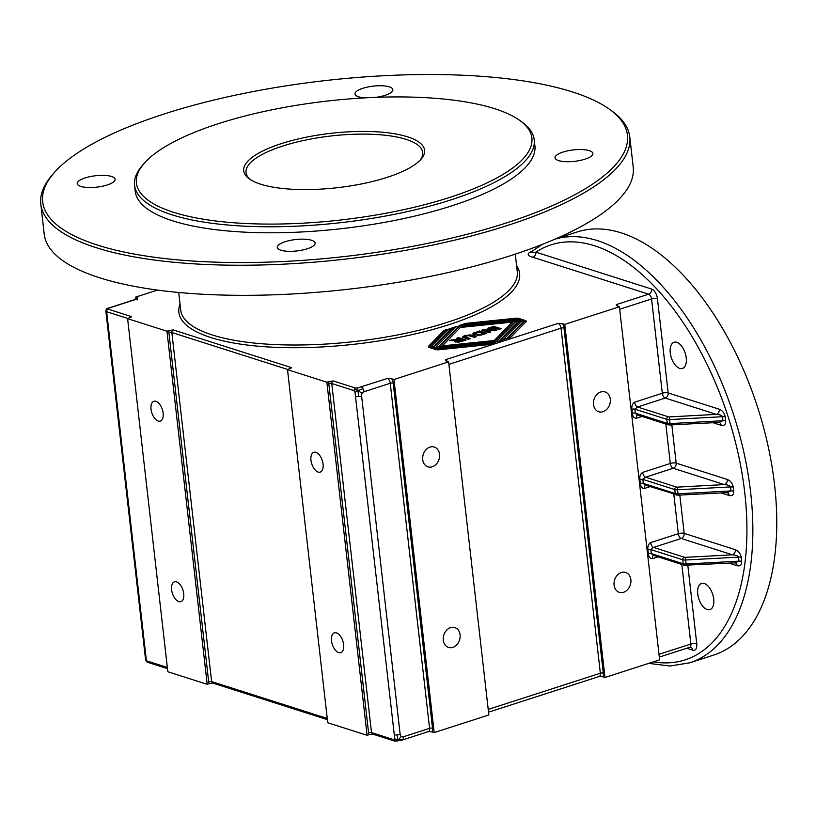<?xml version="1.0" encoding="UTF-8"?>
<svg xmlns="http://www.w3.org/2000/svg" width="816" height="816" viewBox="0 0 816 816"><rect width="100%" height="100%" fill="white"/><g stroke="black" fill="none" stroke-linecap="round" stroke-linejoin="round"><path stroke-width="1.22" d="M394.536 740.969L397.912 740.214L397.708 741.04L397.912 740.214L402.982 739.398A4.233 2.244 72.1 0 1 402.217 740.041L394.944 741.173A2.122 1.673 -72.3 0 1 393.873 739.714L371.515 732.584L331.745 383.51A2.122 1.673 -72.3 0 1 333.224 380.95L329.032 381.511A4.233 3.356 107.7 0 0 328.807 383.663A2.122 0.632 173.5 0 1 331.745 383.51L354.103 390.64A2.122 1.673 -72.3 0 1 355.582 388.079L333.224 380.95M397.912 740.214L401.258 736.46A3.529 2.795 -72.3 0 1 400.156 734.369L361.6 395.995A4.233 1.275 173.5 0 1 358.469 396.545L358.091 390.731L355.011 392.221L394.281 734.686A4.233 1.275 -6.5 0 0 397.015 734.92L397.912 740.214L394.485 738.613L393.873 739.714M394.281 734.686L394.485 738.613M397.015 734.92A4.233 1.275 -6.5 0 0 400.156 734.369M358.469 396.545A4.233 1.275 173.5 0 1 355.725 396.311M427.564 731.575L432.021 731.901A6.355 3.366 -107.9 0 0 432.511 728.188L393.19 383.122A6.355 3.366 -107.9 0 0 391.792 378.808L387.335 378.481L357.479 387.957L358.091 390.731L354.44 389.059M354.103 390.64L355.011 392.221M357.479 387.957L355.582 388.079M361.6 395.995A3.529 2.795 -72.3 0 1 362.161 393.363L358.091 390.731L363.018 388.661A4.233 2.244 72.1 0 1 364.069 391.731L390.252 383.285L429.573 728.341A4.233 2.244 72.1 0 1 428.41 731.585L428.492 731.575M361.151 386.937A4.233 2.244 72.1 0 1 363.018 388.661M362.161 393.363A3.529 2.795 -72.3 0 1 364.069 391.731M137.506 299.829L137.21 298.84A2.122 1.122 72.1 0 1 137.629 298.85L137.21 297.616A4.233 2.244 -107.9 0 0 137.068 298.88M135.895 299.258L135.65 297.116L137.21 297.616M168.892 332.663A2.122 0.632 173.5 0 1 171.829 332.51A2.122 1.673 -72.3 0 1 173.308 329.95L169.126 330.511A4.233 3.356 107.7 0 0 168.892 332.663L208.672 681.737A4.233 3.356 107.7 0 0 209.355 683.594L207.193 684.298L166.964 331.214L127.602 318.658L131.488 316.608A2.122 1.673 107.7 0 0 130.254 317.771M131.131 317.169L131.488 316.608L108.12 309.152A2.122 0.632 173.5 0 1 108.599 308.213L137.629 298.85M127.602 318.658L167.831 671.741L207.193 684.298M209.355 683.594L213.547 683.033M166.964 331.214L169.126 330.511M328.807 383.663L368.577 732.737A4.233 3.356 107.7 0 0 369.26 734.594L367.098 735.298L326.869 382.214L287.507 369.658L291.404 367.608A2.122 1.673 107.7 0 0 290.159 368.771M291.047 368.169L291.404 367.608L173.308 329.95M287.507 369.658L327.736 722.741L367.098 735.298M369.26 734.594L373.453 734.033M326.869 382.214L329.032 381.511M669.191 424.81A2.122 1.673 -72.3 0 1 668.294 424.81L637.143 414.875L635.307 413.161L634.848 409.153L637.551 406.99L665.224 398.055L716.377 414.375A4.233 3.356 107.7 0 0 719.335 409.255L668.182 392.945A4.233 1.275 -6.5 0 0 662.306 393.261A4.233 2.244 -107.9 0 0 665.224 398.055A4.233 3.356 107.7 0 0 668.182 392.945L657.441 298.656A8.466 4.488 -107.9 0 0 651.607 289.058L535.867 252.144A4.233 3.356 -72.3 0 1 532.909 257.264L648.649 294.178L616.192 304.643L617.243 306.071L616.192 304.643A4.233 2.244 -107.9 0 1 618.038 306.326M598.352 676.464L602.81 676.79A6.355 3.366 -107.9 0 0 603.299 673.078L563.978 328.022A6.355 3.366 -107.9 0 0 562.581 323.707L564.754 324.401L604.982 677.484L659.634 659.848L619.405 306.765L617.243 306.071M391.792 378.808L393.965 379.501L434.194 732.584L432.021 731.901M562.581 323.707L558.124 323.381L445.403 359.744L446.444 361.172L445.403 359.744A4.233 2.244 -107.9 0 1 447.25 361.437M434.194 732.584L488.845 714.959L448.616 361.865L446.444 361.172M604.982 677.484L602.81 676.79M448.616 361.865L393.965 379.501M619.405 306.765L564.754 324.401M135.65 297.116L157.457 290.078M496.424 341.771L499.106 340.904L518.15 321.514L515.488 321.79L495.577 342.067A5.08 1.53 173.5 0 1 493.741 343.016L490.11 344.189A5.08 1.53 173.5 0 1 487.152 344.78L438.937 349.758A3.815 1.142 173.5 0 1 435.866 349.595L433.684 348.891A3.815 1.142 -6.5 0 0 436.754 349.054L491.793 342.995L435.836 348.769A3.815 1.142 173.5 0 1 432.776 348.605L430.583 347.912A3.815 1.142 -6.5 0 0 433.653 348.065L493.221 341.547L433.388 347.708A5.08 1.53 173.5 0 1 428.349 346.749A5.08 1.53 173.5 0 1 428.604 346.188L443.618 330.898A5.08 1.53 173.5 0 1 445.465 329.95L450.473 328.705L447.79 329.572L430.593 347.075L433.255 346.8L451.319 328.409A5.08 1.53 173.5 0 1 453.166 327.461L458.174 326.227L455.491 327.083L436.448 346.474L439.11 346.198L459.02 325.931A5.08 1.53 173.5 0 1 460.867 324.972L464.488 323.809A5.08 1.53 173.5 0 1 467.446 323.207L515.661 318.24A3.815 1.142 173.5 0 1 518.731 318.403L520.924 319.097A3.815 1.142 -6.5 0 0 517.854 318.934L462.805 324.992L518.762 319.229A3.815 1.142 173.5 0 1 521.832 319.382L524.015 320.086A3.815 1.142 -6.5 0 0 520.945 319.923L461.377 326.451L521.21 320.28A5.08 1.53 173.5 0 1 526.249 321.239A5.08 1.53 173.5 0 1 525.994 321.81L510.979 337.09A5.08 1.53 173.5 0 1 509.143 338.048L504.125 339.283L506.807 338.416L524.005 320.912L521.342 321.188L503.278 339.578A5.08 1.53 173.5 0 1 501.442 340.527L496.424 341.771M629.789 136.986L633.216 167.076A296.402 89.128 173.5 0 1 510.928 255.561A296.402 89.128 173.5 0 1 208.916 294.556A296.402 89.128 173.5 0 1 44.227 234.192L40.8 204.092A296.402 89.128 -6.5 0 0 205.489 264.466A296.402 89.128 -6.5 0 0 507.501 225.461A296.402 89.128 -6.5 0 0 629.789 136.986A296.402 89.128 -6.5 0 0 611.582 110.782L609.379 109.201A294.28 88.495 173.5 0 1 506.042 223.064A294.28 88.495 173.5 0 1 165.893 258.672A294.28 88.495 173.5 0 1 54.427 172.431A294.28 88.495 173.5 0 1 325.043 80.611A294.28 88.495 173.5 0 1 609.379 109.201M432.511 728.188A2.122 0.632 -6.5 0 0 429.573 728.341L403.379 736.787A4.233 2.244 72.1 0 1 402.982 739.398M403.379 736.787A3.529 2.795 -72.3 0 1 401.258 736.46M645.201 485.112L643.304 483.378L642.845 479.369L645.558 477.197L673.22 468.272L724.373 484.592A4.233 3.356 107.7 0 0 727.331 479.471L676.178 463.162A4.233 1.275 -6.5 0 0 670.303 463.478A4.233 2.244 -107.9 0 0 673.22 468.272A4.233 3.356 107.7 0 0 676.178 463.162L671.833 424.952M665.815 424.014L670.303 463.478L642.641 472.403C640.427 473.851 639.52 476.218 639.907 479.522A2.122 0.632 -6.5 0 1 642.845 479.369L674.791 489.559A4.233 1.275 -6.5 0 0 677.535 489.784L677.647 487.111L724.373 484.592C727.964 484.908 730.004 485.693 730.504 486.928L730.952 490.936L727.097 492.619L725.291 492.609M651.607 289.058A4.233 3.356 107.7 0 1 648.649 294.178A4.233 2.244 72.1 0 1 651.566 298.972L662.306 393.261L634.634 402.186C632.431 403.634 631.523 406.001 631.91 409.306A2.122 0.632 -6.5 0 1 634.848 409.153L666.794 419.342A4.233 1.275 -6.5 0 0 669.528 419.567L669.64 416.894L716.377 414.375C719.967 414.691 722.007 415.477 722.497 416.711L722.956 420.719L719.1 422.402L717.295 422.402M713.072 422.729L721.16 425.309A4.233 3.356 107.7 0 0 719.11 422.402L670.558 424.922M631.91 409.306L632.369 413.324C632.737 416.639 634.103 418.271 636.47 418.241L642.039 416.435M721.069 492.946L729.167 495.526A4.233 3.356 107.7 0 0 727.107 492.619L678.555 495.139M729.167 495.526C732.289 496.169 733.798 494.72 733.696 491.171A4.233 1.275 173.5 0 0 730.952 490.936L677.994 493.802L678.433 495.251L645.68 485.194M639.907 479.522L640.366 483.541C640.733 486.846 642.1 488.488 644.467 488.458L650.046 486.652M653.198 555.329L651.301 553.595L650.842 549.586L653.555 547.414L681.227 538.489L732.38 554.809A4.233 3.356 107.7 0 0 735.338 549.688L684.185 533.378A4.233 1.275 -6.5 0 0 678.31 533.695A4.233 2.244 -107.9 0 0 681.227 538.489A4.233 3.356 107.7 0 0 684.185 533.378L679.83 495.169M673.812 494.231L678.31 533.695L650.638 542.62C648.434 544.058 647.527 546.434 647.904 549.739A2.122 0.632 -6.5 0 1 650.842 549.586L682.788 559.776A4.233 1.275 -6.5 0 0 685.532 560L685.644 557.328L732.38 554.809C735.961 555.125 738.001 555.91 738.5 557.144L738.959 561.153L735.104 562.836L733.288 562.826M653.381 661.868A218.066 115.699 72.1 0 0 732.074 429.706A218.066 115.699 72.1 0 0 535.867 252.144C531.787 252.562 530.308 252.44 531.43 251.797M541.977 244.504L531.012 252.022M729.076 563.162L737.164 565.743A4.233 3.356 107.7 0 0 735.114 562.836M685.185 565.243A2.122 1.673 -72.3 0 1 684.298 565.243L653.677 555.41M647.904 549.739L648.363 553.758C648.73 557.063 650.097 558.705 652.463 558.674L658.043 556.869M648.73 663.367L669.814 666.029L689.724 662.816L713.633 655.095A222.299 117.943 -107.9 0 0 757.625 407.327A222.299 117.943 -107.9 0 0 577.126 231.979L555.206 239.047M670.252 352.808A13.76 7.303 72.1 0 1 674.026 342.261A13.76 7.303 72.1 0 1 685.195 353.114A13.76 7.303 72.1 0 1 682.472 368.455A13.76 7.303 72.1 0 1 670.252 352.808M697.731 593.966A13.76 7.303 72.1 0 1 701.495 583.42A13.76 7.303 72.1 0 1 712.674 594.272A13.76 7.303 72.1 0 1 709.951 609.613A13.76 7.303 72.1 0 1 697.731 593.966M250.451 179.653A88.924 26.734 173.5 0 1 246.034 172.584A88.924 26.734 173.5 0 1 331.357 135.946A88.924 26.734 173.5 0 1 422.729 152.449A88.924 26.734 173.5 0 1 420.016 160.334M387.049 177.378A91.035 27.377 -6.5 0 0 420.964 159.304A91.035 27.377 -6.5 0 0 331.051 133.314A91.035 27.377 -6.5 0 0 249.288 178.867A91.035 27.377 -6.5 0 0 387.049 177.378M449.779 197.39A199.012 59.843 173.5 0 1 219.749 221.462A199.012 59.843 173.5 0 1 144.371 163.139A199.012 59.843 173.5 0 1 327.379 101.051A199.012 59.843 173.5 0 1 519.659 120.38A199.012 59.843 173.5 0 1 449.779 197.39M54.427 172.431L52.642 174.461A296.402 89.128 -6.5 0 0 40.8 204.092M534.215 139.75L534.898 145.768A201.124 60.476 173.5 0 1 451.921 205.805A201.124 60.476 173.5 0 1 246.983 232.264A201.124 60.476 173.5 0 1 135.232 191.301L134.548 185.283A201.124 60.476 -6.5 0 0 246.299 226.246A201.124 60.476 -6.5 0 0 451.238 199.787A201.124 60.476 -6.5 0 0 534.215 139.75A201.124 60.476 -6.5 0 0 521.863 121.961L519.659 120.38M111.527 176.48A19.054 5.732 173.5 0 1 115.087 179.285A19.054 5.732 173.5 0 1 96.808 187.139A19.054 5.732 173.5 0 1 77.224 183.6A19.054 5.732 173.5 0 1 90.035 176.623A19.054 5.732 173.5 0 1 111.527 176.48M589.346 150.664A19.054 5.732 173.5 0 1 592.906 153.469A19.054 5.732 173.5 0 1 574.617 161.323A19.054 5.732 173.5 0 1 555.043 157.784A19.054 5.732 173.5 0 1 567.854 150.807A19.054 5.732 173.5 0 1 589.346 150.664M365.231 97.849A19.054 5.732 173.5 0 1 354.991 93.983A19.054 5.732 173.5 0 1 367.802 87.006A19.054 5.732 173.5 0 1 389.293 86.863A19.054 5.732 173.5 0 1 392.853 89.668A19.054 5.732 173.5 0 1 375.931 97.349M311.579 240.281A19.054 5.732 173.5 0 1 315.139 243.086A19.054 5.732 173.5 0 1 296.861 250.94A19.054 5.732 173.5 0 1 277.277 247.401A19.054 5.732 173.5 0 1 290.088 240.424A19.054 5.732 173.5 0 1 311.579 240.281M144.371 163.139L142.576 165.179A201.124 60.476 -6.5 0 0 134.548 185.283M443.292 640.213A10.414 8.252 -72.3 0 1 454.859 627.586A10.414 8.252 -72.3 0 1 459.551 640.009A10.414 8.252 -72.3 0 1 448.525 647.425A10.414 8.252 -72.3 0 1 443.292 640.213M422.719 459.663A10.414 8.252 -72.3 0 1 434.285 447.035A10.414 8.252 -72.3 0 1 438.977 459.459A10.414 8.252 -72.3 0 1 427.951 466.864A10.414 8.252 -72.3 0 1 422.719 459.663M593.507 404.552A10.414 8.252 -72.3 0 1 605.074 391.925A10.414 8.252 -72.3 0 1 609.766 404.359A10.414 8.252 -72.3 0 1 598.75 411.764A10.414 8.252 -72.3 0 1 593.507 404.552M614.081 585.113A10.414 8.252 -72.3 0 1 625.648 572.485A10.414 8.252 -72.3 0 1 630.34 584.909A10.414 8.252 -72.3 0 1 619.313 592.324A10.414 8.252 -72.3 0 1 614.081 585.113M155.978 401.329A10.414 5.518 72.1 0 1 162.853 411.315A10.414 5.518 72.1 0 1 160.303 421.107A10.414 5.518 72.1 0 1 151.847 412.896A10.414 5.518 72.1 0 1 153.908 401.288A10.414 5.518 72.1 0 1 155.978 401.329M176.552 581.89A10.414 5.518 72.1 0 1 183.427 591.875A10.414 5.518 72.1 0 1 180.877 601.657A10.414 5.518 72.1 0 1 172.421 593.446A10.414 5.518 72.1 0 1 174.481 581.849A10.414 5.518 72.1 0 1 176.552 581.89M315.894 452.329A10.414 5.518 72.1 0 1 322.759 462.315A10.414 5.518 72.1 0 1 320.209 472.107A10.414 5.518 72.1 0 1 311.763 463.896A10.414 5.518 72.1 0 1 313.823 452.288A10.414 5.518 72.1 0 1 315.894 452.329M336.467 632.89A10.414 5.518 72.1 0 1 343.332 642.875A10.414 5.518 72.1 0 1 340.782 652.657A10.414 5.518 72.1 0 1 332.326 644.446A10.414 5.518 72.1 0 1 334.387 632.849A10.414 5.518 72.1 0 1 336.467 632.89M457.898 338.722L464.845 340.384M456.256 340.66L458.143 340.558M451.87 340.67L454.93 340.649M455.226 341.894L456.328 341.323L456.236 340.517L449.443 340.619L451.921 339.823L452.013 340.629M457.715 342.128L457.623 341.323L462.733 340.272L460.856 339.67L459.326 340.16C457.164 340.843 456.603 341.231 457.623 341.323L457.378 341.884L458.286 342.23M462.733 340.272L462.815 341.037M451.921 339.823L459.683 339.293L459.765 340.027M459.683 339.293L456.603 338.314L458.663 337.64L458.755 338.446M459.571 341.272L459.653 341.996M458.663 337.64L466.048 339.997L461.693 341.404L455.593 342.047L454.879 341.527M455.593 342.047L456.236 340.517M493.741 326.329L501.116 328.685L499.045 329.348L491.671 327.002L493.741 326.329L493.833 327.134L499.912 329.072M492.966 327.41L493.833 327.134M462.805 324.992L462.896 325.798L518.854 320.025A3.815 1.142 173.5 0 1 520.465 319.974M465.661 324.319A5.08 1.53 173.5 0 1 467.537 324.013L515.753 319.036A3.815 1.142 173.5 0 1 517.375 318.985M436.448 346.474L436.54 347.279L439.202 347.004L459.112 326.726A5.08 1.53 173.5 0 1 460.958 325.778L462.825 325.176M431.511 347.8L433.347 347.606L451.411 329.215A5.08 1.53 173.5 0 1 453.257 328.267L454.838 327.746M428.573 347.126A5.08 1.53 173.5 0 1 428.696 346.984L443.71 331.704A5.08 1.53 173.5 0 1 445.556 330.745L447.137 330.235M434.224 348.82L492.895 342.771L493.221 341.547M437.315 349.809L489.029 344.474M499.851 341.047L518.242 322.32L518.15 321.514M507.552 338.558L524.096 321.718L524.005 320.912M461.377 326.451L461.468 327.247L521.302 321.086A5.08 1.53 173.5 0 1 523.178 320.994M524.015 321.045A5.08 1.53 173.5 0 1 526.116 321.667M494.323 341.323L512.387 322.922L512.295 322.116L460.377 327.471L442.303 345.872L494.231 340.517L494.323 341.323L442.394 346.678L442.303 345.872M492.803 341.975L492.895 342.771M430.593 347.075L430.675 347.749M433.255 346.8L433.347 347.606M439.11 346.198L439.202 347.004M494.231 340.517L512.295 322.116M491.793 342.995L491.864 343.618M483.613 329.593L483.704 330.398L490.834 332L488.927 332.622L481.542 330.266L483.613 329.593L492.609 329.807L487.764 328.256L489.671 327.644L497.056 329.99L495.047 330.643L485.887 330.419L485.979 331.225L489.631 332.387M489.671 327.644L489.763 328.44L495.853 330.378M489.059 328.675L489.763 328.44M492.609 329.807L492.691 330.582M482.837 330.674L483.704 330.398M468.517 335.631L475.198 337.049M462.652 337.406L465.446 336.223M464.885 336.702L470.302 338.63L468.231 339.293L462.335 337.028L464.692 335.621L470.393 334.866L476.401 336.661L474.331 337.324L469.027 335.682L466.028 336.008L464.885 336.702L465.151 337.691L469.098 339.017M486.744 333.316L480.869 335.131L474.382 334.897L472.923 333.52L479.369 330.97L486.744 333.316M480.716 334.417L483.429 333.591L478.543 332.03L475.81 332.959L476.585 334.234L480.716 334.417L480.797 335.141M475.901 333.764L476.677 335.029L478.523 335.417M475.81 332.959L475.34 334.254M479.369 330.97L479.461 331.765L485.54 333.713M473.015 334.325L475.952 332.897M478.594 332.051L479.461 331.765M483.429 333.591L483.511 334.366M208.672 681.737A2.122 0.632 173.5 0 1 211.609 681.584L171.829 332.51L287.905 369.526M327.379 719.63L212.67 683.043A2.122 1.673 -72.3 0 1 211.609 681.584L327.247 718.457M368.577 732.737A2.122 0.632 173.5 0 1 371.515 732.584A2.122 1.673 -72.3 0 0 372.555 734.043L394.944 741.173M393.19 383.122A2.122 0.632 -6.5 0 0 390.252 383.285A4.233 2.244 72.1 0 0 387.335 378.481M603.299 673.078A2.122 0.632 -6.5 0 0 600.362 673.241A4.233 2.244 72.1 0 1 599.199 676.484L599.281 676.464M563.978 328.022A2.122 0.632 -6.5 0 0 561.041 328.175L600.362 673.241L488.213 709.42M558.124 323.381A4.233 2.244 72.1 0 1 561.041 328.175L448.902 364.354M180.04 304.062A171.493 51.571 -6.5 0 0 355.072 344.158A171.493 51.571 -6.5 0 0 516.61 265.72M515.284 254.133L517.293 271.738A169.371 50.929 173.5 0 1 447.413 322.3A169.371 50.929 173.5 0 1 274.829 344.576A169.371 50.929 173.5 0 1 180.724 310.08L178.724 292.485M531.277 251.644L530.165 252.001C526.881 254.235 527.789 255.989 532.909 257.264M167.341 667.457L146.411 660.787A2.122 1.673 107.7 0 0 147.461 662.245M137.21 298.84L108.171 308.203C106.957 308.152 106.182 309.111 105.845 311.09A4.233 1.275 -6.5 0 0 106.641 311.712L146.411 660.787A4.233 1.275 173.5 0 1 145.625 660.164L147.472 662.255L167.474 668.63M108.12 309.152A2.122 1.673 107.7 0 0 106.641 311.712L128 318.526M733.696 491.171L733.237 487.162A4.233 1.275 -6.5 0 0 730.504 486.928L677.535 489.784L677.994 493.802A4.233 1.275 173.5 0 1 675.25 493.568L674.791 489.559A2.122 1.673 -72.3 0 1 676.27 486.999L645.558 477.197A4.233 2.244 -107.9 0 1 642.641 472.403M677.647 487.111A2.122 0.632 173.5 0 1 676.27 486.999M721.16 425.309C724.282 425.952 725.801 424.504 725.699 420.954A4.233 1.275 173.5 0 0 722.956 420.719L669.987 423.586L670.436 425.034L668.314 424.82A2.122 1.673 -72.3 0 1 667.253 423.351L635.307 413.161A2.122 0.632 173.5 0 0 632.369 413.324M725.699 420.954L725.24 416.945A4.233 1.275 -6.5 0 0 722.497 416.711L669.528 419.567L669.987 423.586A4.233 1.275 173.5 0 1 667.253 423.351L666.794 419.342A2.122 1.673 -72.3 0 1 668.273 416.782L637.551 406.99A4.233 2.244 -107.9 0 1 634.634 402.186M733.237 487.162C732.513 483.409 730.544 480.848 727.331 479.471M677.188 495.026A2.122 1.673 -72.3 0 1 675.25 493.568L643.304 483.378A2.122 0.632 173.5 0 0 640.366 483.541M637.571 415.007A4.233 2.244 -107.9 0 0 636.47 418.241M669.64 416.894A2.122 0.632 173.5 0 1 668.273 416.782M645.568 485.224A4.233 2.244 -107.9 0 0 644.467 488.458M725.24 416.945C724.506 413.192 722.537 410.632 719.335 409.255M737.164 565.743C740.285 566.386 741.795 564.937 741.693 561.388A4.233 1.275 173.5 0 0 738.959 561.153L685.991 564.019A4.233 1.275 173.5 0 1 683.247 563.785L682.788 559.776A2.122 1.673 -72.3 0 1 684.277 557.216L653.555 547.414A4.233 2.244 -107.9 0 1 650.638 542.62M685.644 557.328A2.122 0.632 173.5 0 1 684.277 557.216M657.441 298.656A4.233 1.275 -6.5 0 0 651.566 298.972L619.691 309.254M741.693 561.388L741.244 557.369C740.51 553.625 738.541 551.065 735.338 549.688M741.244 557.369A4.233 1.275 -6.5 0 0 738.5 557.144L685.532 560L686.552 565.355M735.083 562.836L684.318 565.253A2.122 1.673 -72.3 0 1 683.247 563.785L651.301 553.595A2.122 0.632 173.5 0 0 648.363 553.758M530.165 252.001A4.233 2.244 -107.9 0 0 530.747 252.073M653.575 555.441A4.233 2.244 -107.9 0 0 652.463 558.674M689.724 662.816A222.299 117.943 -107.9 0 0 734.237 416.68A222.299 117.943 -107.9 0 0 554.951 239.159M681.809 564.448L690.877 644.028A4.233 2.244 72.1 0 1 689.714 647.282L690.622 647.241A4.233 3.356 107.7 0 1 692.743 650.168A8.466 4.488 -107.9 0 0 696.752 643.712L687.827 565.386M659.002 654.32L690.877 644.028A4.233 1.275 173.5 0 1 696.752 643.712M686.715 648.251L692.743 650.168M455.022 339.854L455.114 340.639M459.255 339.436L459.347 340.16M461.111 340.792L461.203 341.557M433.653 348.065L433.735 348.789M428.604 346.188L428.696 346.984M443.618 330.898L443.71 331.704M445.465 329.95L445.556 330.745M451.319 328.409L451.411 329.215M453.166 327.461L453.257 328.267M459.02 325.931L459.112 326.726M460.867 324.972L460.958 325.778M464.488 323.809L464.559 324.431M467.446 323.207L467.537 324.013M515.661 318.24L515.753 319.036M518.762 319.229L518.854 320.025M436.754 349.054L436.835 349.778M521.21 320.28L521.302 321.086M464.692 335.621L464.783 336.427M470.393 334.866L470.485 335.672M472.464 335.396L472.556 336.202M466.222 337.324L466.313 338.13M475.473 332.224L475.555 333.03M473.79 332.867L473.882 333.673M482.501 333.887L482.582 334.662M599.199 676.484L488.529 712.184M428.41 731.585L402.217 740.041M105.845 311.09L145.625 660.164M689.714 647.282L659.318 657.084"/></g></svg>
